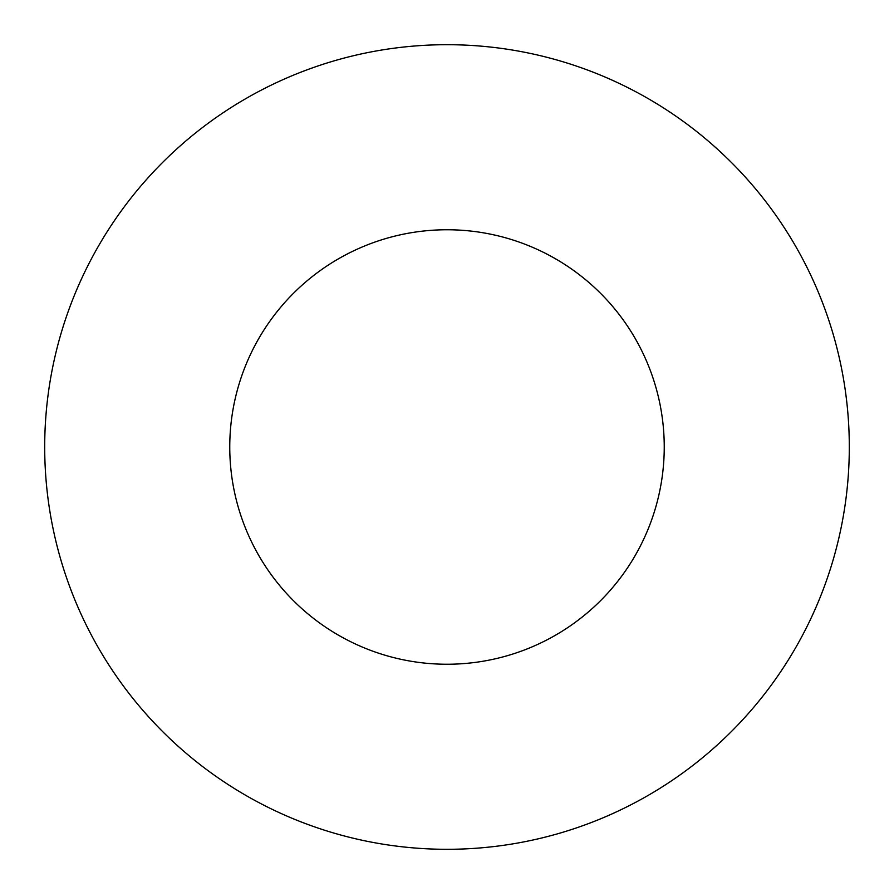 <?xml version="1.0" encoding="UTF-8"?>
<svg xmlns="http://www.w3.org/2000/svg" width="894" height="894" viewBox="0 0 894 894"><rect width="100%" height="100%" fill="white"/><g stroke="black" fill="none" stroke-linecap="round" stroke-linejoin="round"><path stroke-width="1.34" d="M664.242 447A217.242 217.242 0 0 0 447 229.758A217.242 217.242 0 0 0 229.758 447A217.242 217.242 0 0 0 447 664.242A217.242 217.242 0 0 0 664.242 447M849.3 447A402.3 402.3 0 0 0 447 44.7A402.3 402.3 0 0 0 44.7 447A402.3 402.3 0 0 0 447 849.3A402.3 402.3 0 0 0 849.3 447"/></g></svg>
